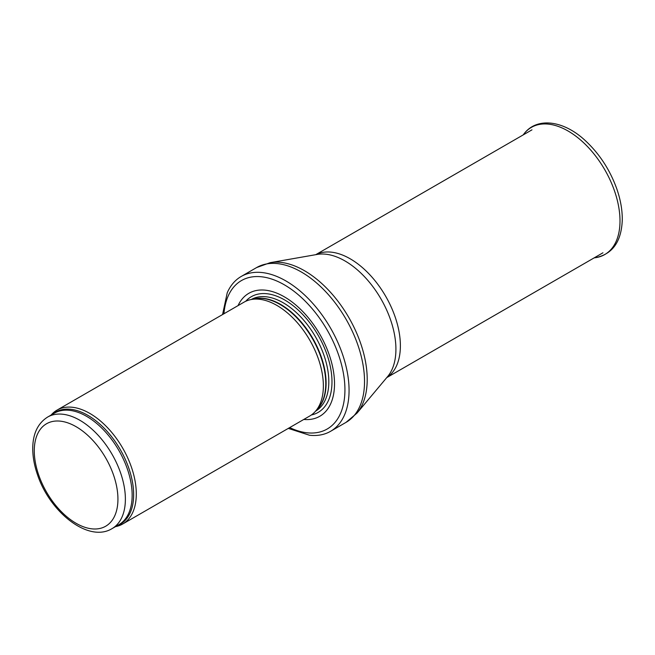 <?xml version="1.0" encoding="UTF-8"?>
<svg xmlns="http://www.w3.org/2000/svg" width="655" height="655" viewBox="0 0 655 655"><rect width="100%" height="100%" fill="white"/><g stroke="black" fill="none" stroke-linecap="round" stroke-linejoin="round"><path stroke-width="0.98" d="M115.485 526.645A65.729 37.949 -120 0 0 122.681 524.008A65.729 37.949 -120 0 0 132.76 471.338A65.729 37.949 -120 0 0 89.817 413.42A65.729 37.949 -120 0 0 56.952 410.161A65.729 37.949 -120 0 0 51.074 415.082M122.681 524.008L309.75 416.007A65.729 37.949 -120 0 0 315.382 411.381A65.729 37.949 -120 0 0 317.937 357.622A65.729 37.949 -120 0 0 276.885 305.418A65.729 37.949 -120 0 0 250.849 299.597A65.729 37.949 -120 0 0 244.028 302.16L56.952 410.161M303.781 419.454A70.986 40.987 -120 0 0 333.526 371.737A70.986 40.987 -120 0 0 284.327 296.83A70.986 40.987 -120 0 0 238.052 305.607M288.29 428.395L309.504 435.239A89.391 51.606 -120 0 0 330.554 431.317A89.391 51.606 -120 0 0 344.252 359.685A89.391 51.606 -120 0 0 285.858 280.913A89.391 51.606 -120 0 0 241.163 276.492A89.391 51.606 -120 0 0 227.244 292.752L222.561 314.547M79.828 420.256A64.411 37.188 -120 0 0 47.618 417.071C37.974 423.195 33.02 433.397 32.75 447.66C32.635 456.24 34.216 465.246 37.482 474.678C49.829 512.235 88.49 543.069 112.038 528.634A64.411 37.188 -120 0 0 121.912 477.02A64.411 37.188 -120 0 0 79.828 420.256M76.111 426.7A59.155 34.15 60 0 1 112.332 520.062A59.155 34.15 60 0 1 39.881 478.232A59.155 34.15 60 0 1 76.111 426.7M112.038 528.634L118.817 524.721A64.411 37.188 -120 0 0 128.691 473.107A64.411 37.188 -120 0 0 86.607 416.343A64.411 37.188 -120 0 0 54.406 413.158L47.618 417.071M116.885 525.834A64.73 37.376 -120 0 0 130.984 475.309A64.73 37.376 -120 0 0 87.876 415.352A64.73 37.376 -120 0 0 52.474 414.271M315.382 411.381L317.937 408.499A64.485 37.229 -120 0 0 320.442 355.755A64.485 37.229 -120 0 0 280.168 304.534A64.485 37.229 -120 0 0 254.615 298.827L250.849 299.597M317.012 409.539A64.411 37.188 -120 0 0 321.286 356.942A64.411 37.188 -120 0 0 280.553 304.37A64.411 37.188 -120 0 0 253.248 299.106M315.644 411.086A64.411 37.188 -120 0 0 325.298 359.407A64.411 37.188 -120 0 0 283.263 302.806A64.411 37.188 -120 0 0 251.233 299.515M311.354 414.983A66.81 38.571 -120 0 0 329.883 364.532A66.81 38.571 -120 0 0 284.737 299.998A66.81 38.571 -120 0 0 245.707 301.284M289.682 427.592A85.707 49.485 -120 0 0 344.874 386.647A85.707 49.485 -120 0 0 284.327 284.81A85.707 49.485 -120 0 0 223.953 313.745M330.554 431.317L346.012 422.385A89.391 51.606 -120 0 0 359.718 350.761A89.391 51.606 -120 0 0 301.325 271.989A89.391 51.606 -120 0 0 256.629 267.559L241.163 276.492M270.171 262.671L317.167 254.435A72.034 41.592 -120 0 1 344.98 260.952A72.034 41.592 -120 0 1 389.766 317.601A72.034 41.592 -120 0 1 387.654 376.527L357.024 413.1A88.761 51.246 -120 0 0 359.628 340.502A88.761 51.246 -120 0 0 304.444 270.703A88.761 51.246 -120 0 0 270.171 262.671L256.629 267.559M386.794 377.558A70.986 40.987 -120 0 0 396.25 320.328A70.986 40.987 -120 0 0 350.188 258.799A70.986 40.987 -120 0 0 315.841 254.664M524.074 133.759C537.247 116.492 564.283 120.643 585.685 140.972C599.685 154.105 610.067 170.103 616.83 188.968C620.653 200.045 622.463 210.566 622.25 220.522C621.308 241.752 612.425 254.14 595.616 257.677A73.417 42.387 -120 0 0 604.794 169.768A73.417 42.387 -120 0 0 524.074 133.759L523.14 134.938M357.024 413.1L346.012 422.385M386.728 377.632L602.952 252.797M315.743 254.68L531.966 129.846M595.616 257.677L594.126 257.89"/></g></svg>
